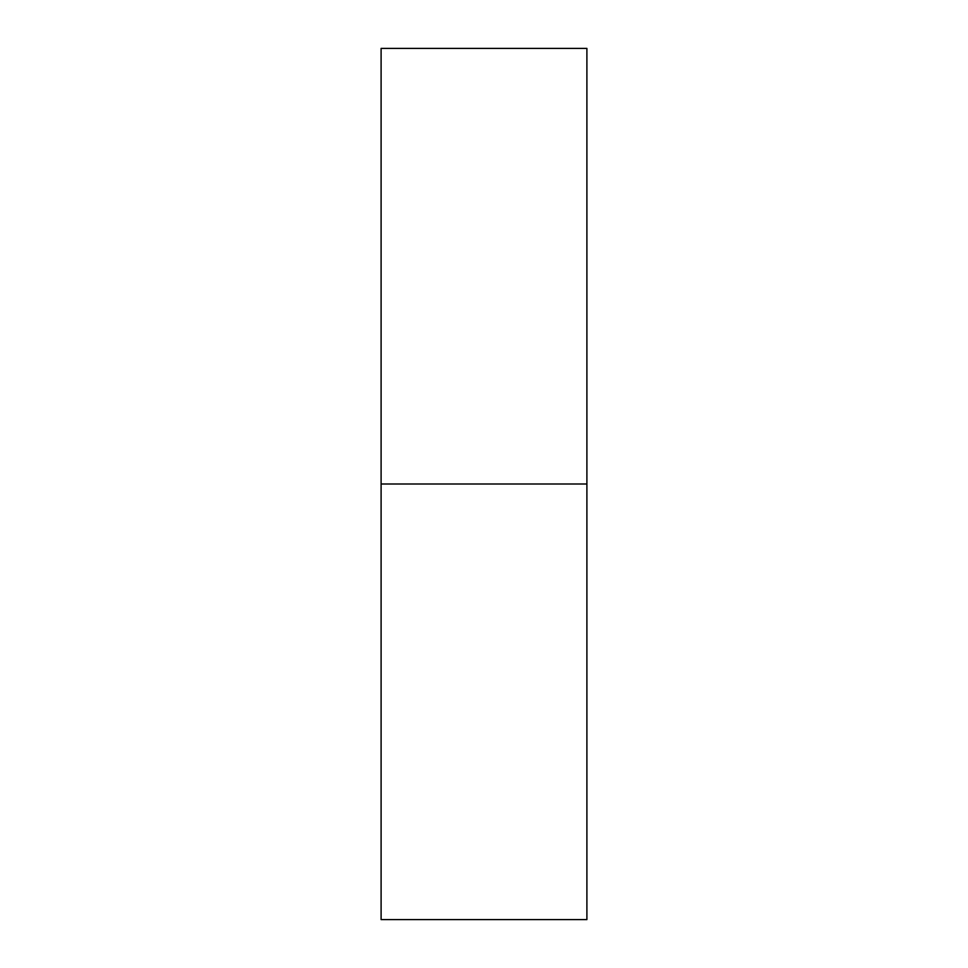 <?xml version="1.0" encoding="UTF-8"?>
<svg xmlns="http://www.w3.org/2000/svg" width="968" height="968" viewBox="0 0 968 968"><rect width="100%" height="100%" fill="white"/><g stroke="black" fill="none" stroke-linecap="round" stroke-linejoin="round"><path stroke-width="1.45" d="M381.102 919.6L381.102 48.4L381.102 484L586.898 484L586.898 48.4L586.898 484L381.102 484L381.102 919.6L586.898 919.6L586.898 484L586.898 919.6M381.102 48.4L586.898 48.4"/></g></svg>
